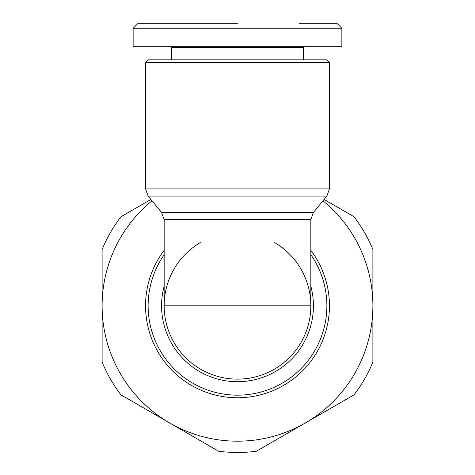 <?xml version="1.0" encoding="UTF-8"?>
<svg xmlns="http://www.w3.org/2000/svg" width="475" height="475" viewBox="0 0 475 475"><rect width="100%" height="100%" fill="white"/><g stroke="black" fill="none" stroke-linecap="round" stroke-linejoin="round"><path stroke-width="0.71" d="M298.959 23.75L337.345 23.75L341.858 28.262L133.143 28.262L133.143 46.312L341.858 46.312L341.858 28.262M237.5 23.75L137.762 23.75L237.5 23.75M237.5 62.67L145.552 62.67L148.372 59.85L326.628 59.85L329.448 62.67L237.5 62.67M303.501 59.85L303.501 47.441L171.499 47.441L171.499 59.85M303.501 47.441L304.629 46.312M171.499 47.441L170.371 46.312M164.166 219.598L310.834 219.598L310.834 305.799A73.334 73.334 0 0 1 237.5 379.133A73.334 73.334 0 0 1 200.272 242.618A73.334 73.334 0 0 0 164.166 305.799L310.834 305.799A73.334 73.334 0 0 0 274.728 242.618A73.334 73.334 0 0 1 237.5 379.133A73.334 73.334 0 0 1 164.166 305.799L164.166 219.598L161.589 212.42L148.129 196.104L326.871 196.104L329.448 188.925L145.552 188.925L145.552 62.67M145.552 305.799A91.948 91.948 0 0 1 164.166 250.331A91.948 91.948 0 0 0 237.5 397.747A91.948 91.948 0 0 0 329.448 305.799A91.948 91.948 0 0 1 237.5 397.747A91.948 91.948 0 0 1 145.552 305.799M310.834 250.331A91.948 91.948 0 0 1 329.448 305.799A91.948 91.948 0 0 0 310.834 250.331M152.018 200.818A135.381 135.381 0 0 0 169.807 423.047A135.381 135.381 0 0 0 372.881 305.799A135.381 135.381 0 0 0 322.982 200.818M150.907 199.47L120.953 216.76A146.668 146.668 0 0 0 102.119 249.387L102.119 362.211A146.668 146.668 0 0 0 120.953 394.838L218.66 451.25A146.668 146.668 0 0 0 256.34 451.25L354.047 394.838A146.668 146.668 0 0 0 372.881 362.211L372.881 249.387A146.668 146.668 0 0 0 354.047 216.76L324.093 199.47M133.143 28.262L137.655 23.75L176.575 23.75M219.812 23.75L230.114 23.75M164.166 286.182A75.911 75.911 0 0 0 237.5 381.71A75.911 75.911 0 0 0 310.834 286.182M164.166 254.719A89.371 89.371 0 0 0 237.5 395.17A89.371 89.371 0 0 0 310.834 254.719M310.834 219.598L313.411 212.42L161.589 212.42M313.411 212.42L326.871 196.104M145.552 188.925L148.129 196.104M329.448 188.925L329.448 62.67"/></g></svg>
